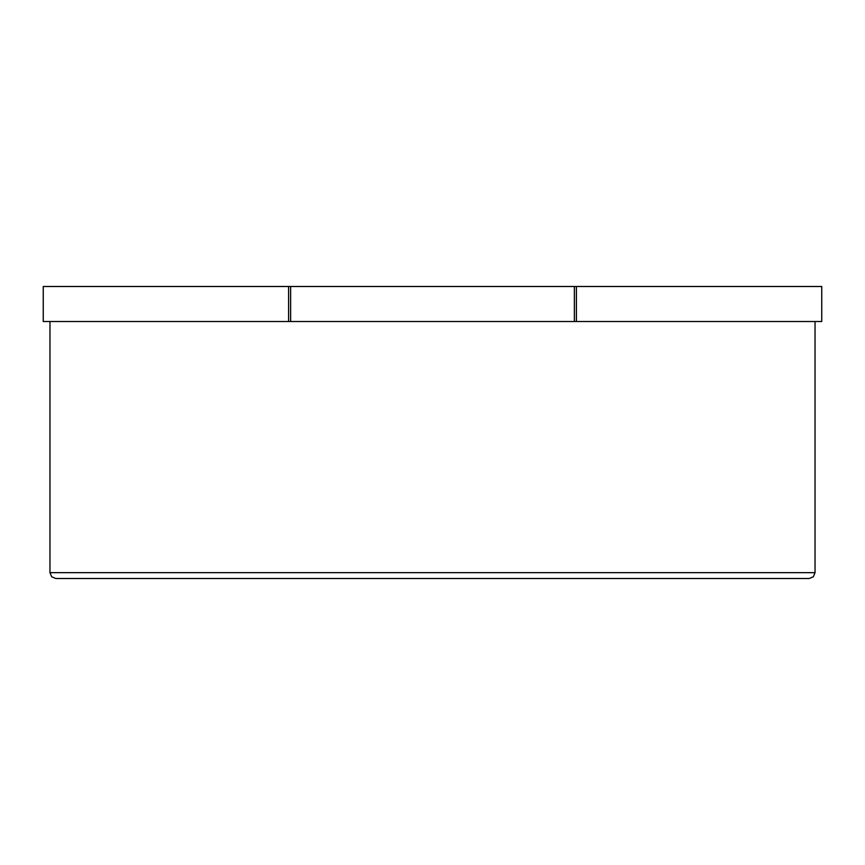 <?xml version="1.0" encoding="UTF-8"?>
<svg xmlns="http://www.w3.org/2000/svg" width="865" height="865" viewBox="0 0 865 865"><rect width="100%" height="100%" fill="white"/><g stroke="black" fill="none" stroke-linecap="round" stroke-linejoin="round"><path stroke-width="1.3" d="M288.607 286.499L821.75 286.499L821.75 321.531L43.25 321.531L43.25 286.499L288.607 286.499L288.607 321.531M43.25 286.499L43.25 321.531M815.035 572.662L49.965 572.662L51.673 576.793L55.803 578.501L809.197 578.501L813.327 576.793L815.035 572.662L815.035 321.531M49.965 572.662L49.965 321.531M290.629 321.531L290.629 286.499M574.371 286.499L574.371 321.531M576.393 286.499L576.393 321.531"/></g></svg>
